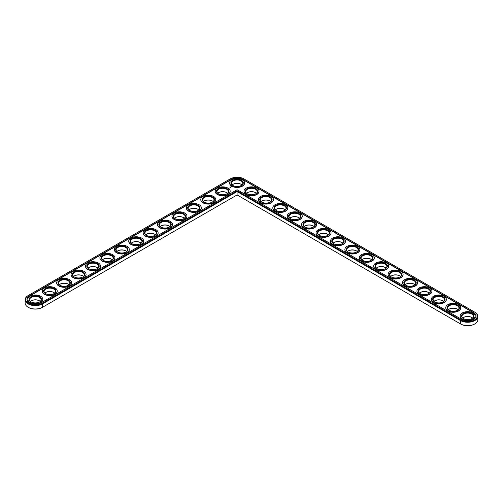 <?xml version="1.0" encoding="UTF-8"?>
<svg xmlns="http://www.w3.org/2000/svg" width="503" height="503" viewBox="0 0 503 503"><rect width="100%" height="100%" fill="white"/><g stroke="black" fill="none" stroke-linecap="round" stroke-linejoin="round"><path stroke-width="0.75" d="M28.137 295.582L28.482 295.38L28.137 295.582A10.192 5.885 0 0 0 25.15 299.738L25.15 303.102A10.192 5.885 0 0 0 28.137 307.258A10.192 5.885 0 0 0 42.548 307.258L237.089 194.944L460.798 324.102A9.702 5.602 0 0 0 474.518 324.102A9.702 5.602 0 0 0 474.687 324.001M28.313 307.358A9.702 5.602 0 0 0 28.482 307.459A9.702 5.602 0 0 0 42.202 307.459L42.548 307.258L42.202 307.459M241.289 184.394A6.193 3.578 0 0 0 232.889 184.394M226.878 192.712A6.193 3.578 0 0 0 218.478 192.712M255.7 192.712A6.193 3.578 0 0 0 247.3 192.712M212.467 201.03A6.193 3.578 0 0 0 204.067 201.03M198.056 209.349A6.193 3.578 0 0 0 189.656 209.349M270.111 201.03A6.193 3.578 0 0 0 261.711 201.03M284.522 209.349A6.193 3.578 0 0 0 276.122 209.349M183.645 217.673A6.193 3.578 0 0 0 175.245 217.673M169.234 225.992A6.193 3.578 0 0 0 160.834 225.992M154.823 234.31A6.193 3.578 0 0 0 146.423 234.31M298.933 217.673A6.193 3.578 0 0 0 290.533 217.673M313.344 225.992A6.193 3.578 0 0 0 304.944 225.992M327.755 234.31A6.193 3.578 0 0 0 319.355 234.31M342.166 242.628A6.193 3.578 0 0 0 333.766 242.628M140.412 242.628A6.193 3.578 0 0 0 132.012 242.628M126.008 250.953A6.193 3.578 0 0 0 117.601 250.953M111.597 259.271A6.193 3.578 0 0 0 103.19 259.271M97.186 267.59A6.193 3.578 0 0 0 88.779 267.59M82.775 275.908A6.193 3.578 0 0 0 74.369 275.908M68.364 284.233A6.193 3.578 0 0 0 59.958 284.233M53.953 292.551A6.193 3.578 0 0 0 45.547 292.551M39.542 300.869A6.193 3.578 0 0 0 31.142 300.869M356.577 250.953A6.193 3.578 0 0 0 348.177 250.953M370.988 259.271A6.193 3.578 0 0 0 362.588 259.271M385.399 267.59A6.193 3.578 0 0 0 376.992 267.59M399.81 275.908A6.193 3.578 0 0 0 391.403 275.908M414.221 284.233A6.193 3.578 0 0 0 405.814 284.233M428.631 292.551A6.193 3.578 0 0 0 420.225 292.551M443.042 300.869A6.193 3.578 0 0 0 434.636 300.869M457.453 309.188A6.193 3.578 0 0 0 449.047 309.188M471.858 317.512A6.193 3.578 0 0 0 463.458 317.512M460.798 324.102L460.452 323.901A10.192 5.885 0 0 0 474.863 323.901A10.192 5.885 0 0 0 477.85 319.738L477.85 316.381A10.192 5.885 0 0 0 474.863 312.218L243.949 178.898A9.702 5.602 0 0 0 230.229 178.898L28.482 295.38A9.702 5.602 0 0 0 28.482 303.303A9.702 5.602 0 0 0 42.202 303.303L237.089 190.782L460.798 319.939A9.702 5.602 0 0 0 474.518 319.939A9.702 5.602 0 0 0 474.518 312.017L474.863 312.218M242 184.941A5.709 3.295 0 0 0 241.126 184.293A5.709 3.295 0 0 0 233.052 184.293A5.709 3.295 0 0 0 232.179 184.941M227.589 193.259A5.709 3.295 0 0 0 226.715 192.611A5.709 3.295 0 0 0 218.642 192.611A5.709 3.295 0 0 0 217.768 193.259M256.411 193.259A5.709 3.295 0 0 0 255.537 192.611A5.709 3.295 0 0 0 247.463 192.611A5.709 3.295 0 0 0 246.589 193.259M213.178 201.584A5.709 3.295 0 0 0 212.304 200.93A5.709 3.295 0 0 0 204.231 200.93A5.709 3.295 0 0 0 203.363 201.584M198.767 209.902A5.709 3.295 0 0 0 197.893 209.254A5.709 3.295 0 0 0 189.82 209.254A5.709 3.295 0 0 0 188.952 209.902M270.821 201.584A5.709 3.295 0 0 0 269.948 200.93A5.709 3.295 0 0 0 261.874 200.93A5.709 3.295 0 0 0 261 201.584M285.232 209.902A5.709 3.295 0 0 0 284.358 209.254A5.709 3.295 0 0 0 276.285 209.254A5.709 3.295 0 0 0 275.411 209.902M184.356 218.22A5.709 3.295 0 0 0 183.482 217.573A5.709 3.295 0 0 0 175.409 217.573A5.709 3.295 0 0 0 174.541 218.22M169.945 226.539A5.709 3.295 0 0 0 169.071 225.891A5.709 3.295 0 0 0 161.004 225.891A5.709 3.295 0 0 0 160.13 226.539M155.534 234.863A5.709 3.295 0 0 0 154.66 234.209A5.709 3.295 0 0 0 146.593 234.209A5.709 3.295 0 0 0 145.719 234.863M299.637 218.22A5.709 3.295 0 0 0 298.769 217.573A5.709 3.295 0 0 0 290.696 217.573A5.709 3.295 0 0 0 289.822 218.22M314.048 226.539A5.709 3.295 0 0 0 313.18 225.891A5.709 3.295 0 0 0 305.107 225.891A5.709 3.295 0 0 0 304.233 226.539M328.459 234.863A5.709 3.295 0 0 0 327.591 234.209A5.709 3.295 0 0 0 319.518 234.209A5.709 3.295 0 0 0 318.644 234.863M342.87 243.182A5.709 3.295 0 0 0 341.996 242.534A5.709 3.295 0 0 0 333.929 242.534A5.709 3.295 0 0 0 333.055 243.182M141.123 243.182A5.709 3.295 0 0 0 140.249 242.534A5.709 3.295 0 0 0 132.182 242.534A5.709 3.295 0 0 0 131.308 243.182M126.712 251.5A5.709 3.295 0 0 0 125.838 250.852A5.709 3.295 0 0 0 117.771 250.852A5.709 3.295 0 0 0 116.897 251.5M112.301 259.818A5.709 3.295 0 0 0 111.427 259.171A5.709 3.295 0 0 0 103.36 259.171A5.709 3.295 0 0 0 102.486 259.818M97.89 268.137A5.709 3.295 0 0 0 97.016 267.489A5.709 3.295 0 0 0 88.949 267.489A5.709 3.295 0 0 0 88.075 268.137M83.479 276.461A5.709 3.295 0 0 0 82.605 275.814A5.709 3.295 0 0 0 74.538 275.814A5.709 3.295 0 0 0 73.664 276.461M69.068 284.78A5.709 3.295 0 0 0 68.194 284.132A5.709 3.295 0 0 0 60.127 284.132A5.709 3.295 0 0 0 59.253 284.78M54.657 293.098A5.709 3.295 0 0 0 53.783 292.45A5.709 3.295 0 0 0 45.716 292.45A5.709 3.295 0 0 0 44.842 293.098M40.246 301.416A5.709 3.295 0 0 0 39.372 300.769A5.709 3.295 0 0 0 31.305 300.769A5.709 3.295 0 0 0 30.431 301.416M357.281 251.5A5.709 3.295 0 0 0 356.407 250.852A5.709 3.295 0 0 0 348.34 250.852A5.709 3.295 0 0 0 347.466 251.5M371.692 259.818A5.709 3.295 0 0 0 370.818 259.171A5.709 3.295 0 0 0 362.751 259.171A5.709 3.295 0 0 0 361.877 259.818M386.103 268.137A5.709 3.295 0 0 0 385.229 267.489A5.709 3.295 0 0 0 377.162 267.489A5.709 3.295 0 0 0 376.288 268.137M400.514 276.461A5.709 3.295 0 0 0 399.64 275.814A5.709 3.295 0 0 0 391.573 275.814A5.709 3.295 0 0 0 390.699 276.461M414.925 284.78A5.709 3.295 0 0 0 414.051 284.132A5.709 3.295 0 0 0 405.984 284.132A5.709 3.295 0 0 0 405.11 284.78M429.336 293.098A5.709 3.295 0 0 0 428.462 292.45A5.709 3.295 0 0 0 420.395 292.45A5.709 3.295 0 0 0 419.521 293.098M443.747 301.416A5.709 3.295 0 0 0 442.873 300.769A5.709 3.295 0 0 0 434.806 300.769A5.709 3.295 0 0 0 433.932 301.416M458.158 309.741A5.709 3.295 0 0 0 457.284 309.094A5.709 3.295 0 0 0 449.217 309.094A5.709 3.295 0 0 0 448.343 309.741M472.569 318.059A5.709 3.295 0 0 0 471.695 317.412A5.709 3.295 0 0 0 463.628 317.412A5.709 3.295 0 0 0 462.754 318.059M237.089 194.944L237.089 191.58L460.452 320.537A10.192 5.885 0 0 0 471.562 321.813A10.192 5.885 0 0 0 477.85 316.381M25.15 299.738A10.192 5.885 0 0 0 31.438 305.176A10.192 5.885 0 0 0 42.548 303.9L237.089 191.58L237.089 190.782M232.889 185.488A5.709 3.295 180 0 1 231.38 183.262A5.709 3.295 180 0 1 237.089 179.967A5.709 3.295 180 0 1 242.798 183.262A5.709 3.295 180 0 1 241.289 185.488M232.707 185.387L232.707 185.387A6.193 3.578 180 0 1 232.707 180.332A6.193 3.578 180 0 1 241.471 180.332A6.193 3.578 180 0 1 241.471 185.387A6.193 3.578 180 0 1 232.707 185.387M473.6 312.552L243.024 179.433A8.394 4.848 0 0 0 231.154 179.433L29.4 295.909A8.394 4.848 0 0 0 26.942 299.342A8.394 4.848 0 0 0 32.129 303.818A8.394 4.848 0 0 0 41.277 302.768L237.089 189.719L461.723 319.405A8.394 4.848 0 0 0 470.871 320.455A8.394 4.848 0 0 0 476.058 315.978A8.394 4.848 0 0 0 473.6 312.552L473.6 312.816A8.394 4.848 0 0 1 476.052 316.11M231.789 185.921A7.501 4.332 180 0 1 229.588 182.859A7.501 4.332 180 0 1 237.089 178.534A7.501 4.332 180 0 1 244.59 182.859A7.501 4.332 180 0 1 239.962 186.858A7.501 4.332 180 0 1 231.789 185.921M243.024 179.433L243.024 179.697A8.394 4.848 0 0 0 231.154 179.697L29.4 296.179A8.394 4.848 0 0 0 26.948 299.474M243.024 179.697L473.6 312.816M244.584 182.991A7.501 4.332 180 0 1 244.59 183.13A7.501 4.332 180 0 1 239.962 187.129A7.501 4.332 180 0 1 231.789 186.185A7.501 4.332 180 0 1 229.588 183.13A7.501 4.332 180 0 1 229.594 182.991M231.72 186.802L230.978 186.613L231.72 186.802M231.04 187.015L230.575 187.015L231.04 187.015M230.77 187.179L230.38 187.078L230.77 187.223M230.512 187.368L230.022 187.286L230.512 187.349M229.33 188.053L229.016 187.871L229.33 188.053M228.67 188.273L228.337 188.204L228.67 188.273M230.173 191.316A7.501 4.332 180 0 1 230.179 191.448A7.501 4.332 180 0 1 225.551 195.447A7.501 4.332 180 0 1 217.378 194.51A7.501 4.332 180 0 1 215.177 191.448A7.501 4.332 180 0 1 215.183 191.316M258.995 191.316A7.501 4.332 180 0 1 259.001 191.448A7.501 4.332 180 0 1 254.367 195.447A7.501 4.332 180 0 1 246.2 194.51A7.501 4.332 180 0 1 243.999 191.448A7.501 4.332 180 0 1 244.005 191.316M215.762 199.634A7.501 4.332 180 0 1 215.768 199.766A7.501 4.332 180 0 1 211.141 203.765A7.501 4.332 180 0 1 202.967 202.828A7.501 4.332 180 0 1 200.766 199.766A7.501 4.332 180 0 1 200.772 199.634M201.351 207.953A7.501 4.332 180 0 1 201.357 208.085A7.501 4.332 180 0 1 196.73 212.09A7.501 4.332 180 0 1 188.556 211.147A7.501 4.332 180 0 1 186.355 208.085A7.501 4.332 180 0 1 186.362 207.953M273.406 199.634A7.501 4.332 180 0 1 273.412 199.766A7.501 4.332 180 0 1 268.778 203.765A7.501 4.332 180 0 1 260.611 202.828A7.501 4.332 180 0 1 258.41 199.766A7.501 4.332 180 0 1 258.416 199.634M287.817 207.953A7.501 4.332 180 0 1 287.823 208.085A7.501 4.332 180 0 1 283.189 212.09A7.501 4.332 180 0 1 275.015 211.147A7.501 4.332 180 0 1 272.821 208.085A7.501 4.332 180 0 1 272.827 207.953M186.94 216.271A7.501 4.332 180 0 1 186.946 216.409A7.501 4.332 180 0 1 182.319 220.408A7.501 4.332 180 0 1 174.145 219.465A7.501 4.332 180 0 1 171.944 216.409A7.501 4.332 180 0 1 171.951 216.271M172.535 224.596A7.501 4.332 180 0 1 172.535 224.728A7.501 4.332 180 0 1 167.908 228.727A7.501 4.332 180 0 1 159.734 227.79A7.501 4.332 180 0 1 157.533 224.728A7.501 4.332 180 0 1 157.54 224.596M158.124 232.914A7.501 4.332 180 0 1 158.124 233.046A7.501 4.332 180 0 1 153.497 237.045A7.501 4.332 180 0 1 145.323 236.108A7.501 4.332 180 0 1 143.129 233.046A7.501 4.332 180 0 1 143.129 232.914M302.228 216.271A7.501 4.332 180 0 1 302.234 216.409A7.501 4.332 180 0 1 297.6 220.408A7.501 4.332 180 0 1 289.426 219.465A7.501 4.332 180 0 1 287.232 216.409A7.501 4.332 180 0 1 287.238 216.271M316.639 224.596A7.501 4.332 180 0 1 316.645 224.728A7.501 4.332 180 0 1 312.011 228.727A7.501 4.332 180 0 1 303.837 227.79A7.501 4.332 180 0 1 301.643 224.728A7.501 4.332 180 0 1 301.649 224.596M331.049 232.914A7.501 4.332 180 0 1 331.056 233.046A7.501 4.332 180 0 1 326.422 237.045A7.501 4.332 180 0 1 318.248 236.108A7.501 4.332 180 0 1 316.054 233.046A7.501 4.332 180 0 1 316.06 232.914M345.46 241.233A7.501 4.332 180 0 1 345.467 241.365A7.501 4.332 180 0 1 340.833 245.37A7.501 4.332 180 0 1 332.659 244.427A7.501 4.332 180 0 1 330.465 241.365A7.501 4.332 180 0 1 330.465 241.233M143.713 241.233A7.501 4.332 180 0 1 143.713 241.365A7.501 4.332 180 0 1 139.086 245.37A7.501 4.332 180 0 1 130.912 244.427A7.501 4.332 180 0 1 128.718 241.365A7.501 4.332 180 0 1 128.718 241.233M129.302 249.551A7.501 4.332 180 0 1 129.302 249.689A7.501 4.332 180 0 1 124.675 253.688A7.501 4.332 180 0 1 116.501 252.745A7.501 4.332 180 0 1 114.307 249.689A7.501 4.332 180 0 1 114.307 249.551M114.891 257.876A7.501 4.332 180 0 1 114.891 258.008A7.501 4.332 180 0 1 110.264 262.006A7.501 4.332 180 0 1 102.09 261.07A7.501 4.332 180 0 1 99.896 258.008A7.501 4.332 180 0 1 99.896 257.876M100.481 266.194A7.501 4.332 180 0 1 100.481 266.326A7.501 4.332 180 0 1 95.853 270.325A7.501 4.332 180 0 1 87.679 269.388A7.501 4.332 180 0 1 85.485 266.326A7.501 4.332 180 0 1 85.485 266.194M86.07 274.512A7.501 4.332 180 0 1 86.07 274.644A7.501 4.332 180 0 1 81.442 278.649A7.501 4.332 180 0 1 73.268 277.706A7.501 4.332 180 0 1 71.074 274.644A7.501 4.332 180 0 1 71.074 274.512M71.659 282.831A7.501 4.332 180 0 1 71.659 282.969A7.501 4.332 180 0 1 67.031 286.968A7.501 4.332 180 0 1 58.857 286.025A7.501 4.332 180 0 1 56.663 282.969A7.501 4.332 180 0 1 56.663 282.831M57.248 291.155A7.501 4.332 180 0 1 57.248 291.287A7.501 4.332 180 0 1 52.62 295.286A7.501 4.332 180 0 1 44.446 294.349A7.501 4.332 180 0 1 42.252 291.287A7.501 4.332 180 0 1 42.252 291.155M42.837 299.474A7.501 4.332 180 0 1 42.837 299.606A7.501 4.332 180 0 1 38.209 303.605A7.501 4.332 180 0 1 30.035 302.668A7.501 4.332 180 0 1 27.841 299.606A7.501 4.332 180 0 1 27.841 299.474M359.871 249.551A7.501 4.332 180 0 1 359.871 249.689A7.501 4.332 180 0 1 355.244 253.688A7.501 4.332 180 0 1 347.07 252.745A7.501 4.332 180 0 1 344.876 249.689A7.501 4.332 180 0 1 344.876 249.551M374.282 257.876A7.501 4.332 180 0 1 374.282 258.008A7.501 4.332 180 0 1 369.655 262.006A7.501 4.332 180 0 1 361.481 261.07A7.501 4.332 180 0 1 359.287 258.008A7.501 4.332 180 0 1 359.287 257.876M388.693 266.194A7.501 4.332 180 0 1 388.693 266.326A7.501 4.332 180 0 1 384.066 270.325A7.501 4.332 180 0 1 375.892 269.388A7.501 4.332 180 0 1 373.698 266.326A7.501 4.332 180 0 1 373.698 266.194M403.104 274.512A7.501 4.332 180 0 1 403.104 274.644A7.501 4.332 180 0 1 398.477 278.649A7.501 4.332 180 0 1 390.303 277.706A7.501 4.332 180 0 1 388.109 274.644A7.501 4.332 180 0 1 388.109 274.512M417.515 282.831A7.501 4.332 180 0 1 417.515 282.969A7.501 4.332 180 0 1 412.888 286.968A7.501 4.332 180 0 1 404.714 286.025A7.501 4.332 180 0 1 402.519 282.969A7.501 4.332 180 0 1 402.519 282.831M431.926 291.155A7.501 4.332 180 0 1 431.926 291.287A7.501 4.332 180 0 1 427.299 295.286A7.501 4.332 180 0 1 419.125 294.349A7.501 4.332 180 0 1 416.93 291.287A7.501 4.332 180 0 1 416.93 291.155M446.337 299.474A7.501 4.332 180 0 1 446.337 299.606A7.501 4.332 180 0 1 441.709 303.605A7.501 4.332 180 0 1 433.536 302.668A7.501 4.332 180 0 1 431.341 299.606A7.501 4.332 180 0 1 431.341 299.474M460.748 307.792A7.501 4.332 180 0 1 460.748 307.924A7.501 4.332 180 0 1 456.12 311.929A7.501 4.332 180 0 1 447.947 310.986A7.501 4.332 180 0 1 445.752 307.924A7.501 4.332 180 0 1 445.752 307.792M475.159 316.11A7.501 4.332 180 0 1 475.159 316.249A7.501 4.332 180 0 1 470.531 320.248A7.501 4.332 180 0 1 462.358 319.304A7.501 4.332 180 0 1 460.163 316.249A7.501 4.332 180 0 1 460.163 316.11M217.378 194.24A7.501 4.332 180 0 1 215.177 191.178A7.501 4.332 180 0 1 222.678 186.852A7.501 4.332 180 0 1 230.179 191.178A7.501 4.332 180 0 1 225.551 195.183A7.501 4.332 180 0 1 217.378 194.24M218.296 193.712L218.296 193.712A6.193 3.578 180 0 1 218.296 188.65A6.193 3.578 180 0 1 227.06 188.65A6.193 3.578 180 0 1 227.06 193.712A6.193 3.578 180 0 1 218.296 193.712M218.478 193.812A5.709 3.295 180 0 1 216.975 191.58A5.709 3.295 180 0 1 222.678 188.285A5.709 3.295 180 0 1 228.387 191.58A5.709 3.295 180 0 1 226.878 193.812M246.2 194.24A7.501 4.332 180 0 1 243.999 191.178A7.501 4.332 180 0 1 251.5 186.852A7.501 4.332 180 0 1 259.001 191.178A7.501 4.332 180 0 1 254.367 195.183A7.501 4.332 180 0 1 246.2 194.24M247.118 193.712L247.118 193.712A6.193 3.578 180 0 1 247.118 188.65A6.193 3.578 180 0 1 255.882 188.65A6.193 3.578 180 0 1 255.882 193.712A6.193 3.578 180 0 1 247.118 193.712M247.3 193.812A5.709 3.295 180 0 1 245.791 191.58A5.709 3.295 180 0 1 251.5 188.285A5.709 3.295 180 0 1 257.209 191.58A5.709 3.295 180 0 1 255.7 193.812M202.967 202.564A7.501 4.332 180 0 1 200.766 199.502A7.501 4.332 180 0 1 208.267 195.17A7.501 4.332 180 0 1 215.768 199.502A7.501 4.332 180 0 1 211.141 203.501A7.501 4.332 180 0 1 202.967 202.564M203.885 202.03L203.885 202.03A6.193 3.578 180 0 1 203.885 196.969A6.193 3.578 180 0 1 212.65 196.969A6.193 3.578 180 0 1 212.65 202.03A6.193 3.578 180 0 1 203.885 202.03M204.067 202.131A5.709 3.295 180 0 1 202.564 199.898A5.709 3.295 180 0 1 208.267 196.604A5.709 3.295 180 0 1 213.976 199.898A5.709 3.295 180 0 1 212.467 202.131M188.556 210.883A7.501 4.332 180 0 1 186.355 207.821A7.501 4.332 180 0 1 193.856 203.489A7.501 4.332 180 0 1 201.357 207.821A7.501 4.332 180 0 1 196.73 211.82A7.501 4.332 180 0 1 188.556 210.883M189.474 210.348L189.474 210.348A6.193 3.578 180 0 1 189.474 205.293A6.193 3.578 180 0 1 198.239 205.293A6.193 3.578 180 0 1 198.239 210.348A6.193 3.578 180 0 1 189.474 210.348M189.656 210.449A5.709 3.295 180 0 1 188.153 208.217A5.709 3.295 180 0 1 193.856 204.922A5.709 3.295 180 0 1 199.565 208.217A5.709 3.295 180 0 1 198.056 210.449M260.611 202.564A7.501 4.332 180 0 1 258.41 199.502A7.501 4.332 180 0 1 265.911 195.17A7.501 4.332 180 0 1 273.412 199.502A7.501 4.332 180 0 1 268.778 203.501A7.501 4.332 180 0 1 260.611 202.564M261.529 202.03L261.529 202.03A6.193 3.578 180 0 1 261.529 196.969A6.193 3.578 180 0 1 270.293 196.969A6.193 3.578 180 0 1 270.293 202.03A6.193 3.578 180 0 1 261.529 202.03M261.711 202.131A5.709 3.295 180 0 1 260.202 199.898A5.709 3.295 180 0 1 265.911 196.604A5.709 3.295 180 0 1 271.62 199.898A5.709 3.295 180 0 1 270.111 202.131M275.015 210.883A7.501 4.332 180 0 1 272.821 207.821A7.501 4.332 180 0 1 280.322 203.489A7.501 4.332 180 0 1 287.823 207.821A7.501 4.332 180 0 1 283.189 211.82A7.501 4.332 180 0 1 275.015 210.883M275.94 210.348L275.94 210.348A6.193 3.578 180 0 1 275.94 205.293A6.193 3.578 180 0 1 284.704 205.293A6.193 3.578 180 0 1 284.704 210.348A6.193 3.578 180 0 1 275.94 210.348M276.122 210.449A5.709 3.295 180 0 1 274.613 208.217A5.709 3.295 180 0 1 280.322 204.922A5.709 3.295 180 0 1 286.025 208.217A5.709 3.295 180 0 1 284.522 210.449M174.145 219.201A7.501 4.332 180 0 1 171.944 216.139A7.501 4.332 180 0 1 179.445 211.813A7.501 4.332 180 0 1 186.946 216.139A7.501 4.332 180 0 1 182.319 220.138A7.501 4.332 180 0 1 174.145 219.201M175.063 218.667L175.063 218.667A6.193 3.578 180 0 1 175.063 213.612A6.193 3.578 180 0 1 183.828 213.612A6.193 3.578 180 0 1 183.828 218.667A6.193 3.578 180 0 1 175.063 218.667M175.245 218.767A5.709 3.295 180 0 1 173.742 216.541A5.709 3.295 180 0 1 179.445 213.247A5.709 3.295 180 0 1 185.154 216.541A5.709 3.295 180 0 1 183.645 218.767M159.734 227.519A7.501 4.332 180 0 1 157.533 224.457A7.501 4.332 180 0 1 165.034 220.132A7.501 4.332 180 0 1 172.535 224.457A7.501 4.332 180 0 1 167.908 228.463A7.501 4.332 180 0 1 159.734 227.519M160.658 226.991A6.193 3.578 180 0 1 160.652 226.991A6.193 3.578 180 0 1 160.658 221.93A6.193 3.578 180 0 1 169.417 221.93A6.193 3.578 180 0 1 169.417 226.991A6.193 3.578 180 0 1 160.658 226.991M160.834 227.092A5.709 3.295 180 0 1 159.332 224.86A5.709 3.295 180 0 1 165.034 221.565A5.709 3.295 180 0 1 170.743 224.86A5.709 3.295 180 0 1 169.234 227.092M145.323 235.844A7.501 4.332 180 0 1 143.129 232.782A7.501 4.332 180 0 1 150.623 228.45A7.501 4.332 180 0 1 158.124 232.782A7.501 4.332 180 0 1 153.497 236.781A7.501 4.332 180 0 1 145.323 235.844M146.247 235.31L146.247 235.31A6.193 3.578 180 0 1 146.247 230.248A6.193 3.578 180 0 1 155.006 230.248A6.193 3.578 180 0 1 155.006 235.31A6.193 3.578 180 0 1 146.247 235.31M146.423 235.41A5.709 3.295 180 0 1 144.921 233.178A5.709 3.295 180 0 1 150.623 229.884A5.709 3.295 180 0 1 156.332 233.178A5.709 3.295 180 0 1 154.823 235.41M289.426 219.201A7.501 4.332 180 0 1 287.232 216.139A7.501 4.332 180 0 1 294.733 211.813A7.501 4.332 180 0 1 302.234 216.139A7.501 4.332 180 0 1 297.6 220.138A7.501 4.332 180 0 1 289.426 219.201M290.35 218.667L290.35 218.667A6.193 3.578 180 0 1 290.35 213.612A6.193 3.578 180 0 1 299.115 213.612A6.193 3.578 180 0 1 299.115 218.667A6.193 3.578 180 0 1 290.35 218.667M290.533 218.767A5.709 3.295 180 0 1 289.024 216.541A5.709 3.295 180 0 1 294.733 213.247A5.709 3.295 180 0 1 300.436 216.541A5.709 3.295 180 0 1 298.933 218.767M303.837 227.519A7.501 4.332 180 0 1 301.643 224.457A7.501 4.332 180 0 1 309.144 220.132A7.501 4.332 180 0 1 316.645 224.457A7.501 4.332 180 0 1 312.011 228.463A7.501 4.332 180 0 1 303.837 227.519M304.761 226.991L304.761 226.991A6.193 3.578 180 0 1 304.761 221.93A6.193 3.578 180 0 1 313.526 221.93A6.193 3.578 180 0 1 313.526 226.991A6.193 3.578 180 0 1 304.761 226.991M304.944 227.092A5.709 3.295 180 0 1 303.435 224.86A5.709 3.295 180 0 1 309.144 221.565A5.709 3.295 180 0 1 314.847 224.86A5.709 3.295 180 0 1 313.344 227.092M318.248 235.844A7.501 4.332 180 0 1 316.054 232.782A7.501 4.332 180 0 1 323.555 228.45A7.501 4.332 180 0 1 331.056 232.782A7.501 4.332 180 0 1 326.422 236.781A7.501 4.332 180 0 1 318.248 235.844M319.172 235.31L319.172 235.31A6.193 3.578 180 0 1 319.172 230.248A6.193 3.578 180 0 1 327.937 230.248A6.193 3.578 180 0 1 327.937 235.31A6.193 3.578 180 0 1 319.172 235.31M319.355 235.41A5.709 3.295 180 0 1 317.846 233.178A5.709 3.295 180 0 1 323.555 229.884A5.709 3.295 180 0 1 329.258 233.178A5.709 3.295 180 0 1 327.755 235.41M332.659 244.162A7.501 4.332 180 0 1 330.465 241.1A7.501 4.332 180 0 1 337.966 236.768A7.501 4.332 180 0 1 345.467 241.1A7.501 4.332 180 0 1 340.833 245.099A7.501 4.332 180 0 1 332.659 244.162M333.583 243.628L333.583 243.628A6.193 3.578 180 0 1 333.583 238.573A6.193 3.578 180 0 1 342.342 238.573A6.193 3.578 180 0 1 342.348 243.628A6.193 3.578 180 0 1 333.583 243.628M333.766 243.729A5.709 3.295 180 0 1 332.257 241.497A5.709 3.295 180 0 1 337.966 238.202A5.709 3.295 180 0 1 343.668 241.497A5.709 3.295 180 0 1 342.166 243.729M130.912 244.162A7.501 4.332 180 0 1 128.718 241.1A7.501 4.332 180 0 1 136.212 236.768A7.501 4.332 180 0 1 143.713 241.1A7.501 4.332 180 0 1 139.086 245.099A7.501 4.332 180 0 1 130.912 244.162M131.836 243.628L131.836 243.628A6.193 3.578 180 0 1 131.836 238.573A6.193 3.578 180 0 1 140.595 238.573A6.193 3.578 180 0 1 140.595 243.628A6.193 3.578 180 0 1 131.836 243.628M132.012 243.729A5.709 3.295 180 0 1 130.51 241.497A5.709 3.295 180 0 1 136.212 238.202A5.709 3.295 180 0 1 141.921 241.497A5.709 3.295 180 0 1 140.412 243.729M116.501 252.481A7.501 4.332 180 0 1 114.307 249.419A7.501 4.332 180 0 1 121.801 245.093A7.501 4.332 180 0 1 129.302 249.419A7.501 4.332 180 0 1 124.675 253.418A7.501 4.332 180 0 1 116.501 252.481M117.425 251.946L117.425 251.946A6.193 3.578 180 0 1 117.425 246.891A6.193 3.578 180 0 1 126.184 246.891A6.193 3.578 180 0 1 126.184 251.946A6.193 3.578 180 0 1 117.425 251.946M117.601 252.047A5.709 3.295 180 0 1 116.099 249.821A5.709 3.295 180 0 1 121.801 246.527A5.709 3.295 180 0 1 127.511 249.821A5.709 3.295 180 0 1 126.008 252.047M102.09 260.799A7.501 4.332 180 0 1 99.896 257.737A7.501 4.332 180 0 1 107.391 253.411A7.501 4.332 180 0 1 114.891 257.737A7.501 4.332 180 0 1 110.264 261.742A7.501 4.332 180 0 1 102.09 260.799M103.014 260.271L103.014 260.271A6.193 3.578 180 0 1 103.014 255.21A6.193 3.578 180 0 1 111.773 255.21A6.193 3.578 180 0 1 111.773 260.271A6.193 3.578 180 0 1 103.014 260.271M103.19 260.372A5.709 3.295 180 0 1 101.688 258.14A5.709 3.295 180 0 1 107.391 254.845A5.709 3.295 180 0 1 113.1 258.14A5.709 3.295 180 0 1 111.597 260.372M87.679 269.124A7.501 4.332 180 0 1 85.485 266.062A7.501 4.332 180 0 1 92.98 261.73A7.501 4.332 180 0 1 100.481 266.062A7.501 4.332 180 0 1 95.853 270.061A7.501 4.332 180 0 1 87.679 269.124M88.603 268.589L88.603 268.589A6.193 3.578 180 0 1 88.603 263.528A6.193 3.578 180 0 1 97.362 263.528A6.193 3.578 180 0 1 97.362 268.589A6.193 3.578 180 0 1 88.603 268.589M88.779 268.69A5.709 3.295 180 0 1 87.277 266.458A5.709 3.295 180 0 1 92.98 263.163A5.709 3.295 180 0 1 98.689 266.458A5.709 3.295 180 0 1 97.186 268.69M73.268 277.442A7.501 4.332 180 0 1 71.074 274.38A7.501 4.332 180 0 1 78.575 270.048A7.501 4.332 180 0 1 86.07 274.38A7.501 4.332 180 0 1 81.442 278.379A7.501 4.332 180 0 1 73.268 277.442M74.193 276.908L74.193 276.908A6.193 3.578 180 0 1 74.193 271.853A6.193 3.578 180 0 1 82.951 271.853A6.193 3.578 180 0 1 82.951 276.908A6.193 3.578 180 0 1 74.193 276.908M74.369 277.008A5.709 3.295 180 0 1 72.866 274.776A5.709 3.295 180 0 1 78.575 271.482A5.709 3.295 180 0 1 84.278 274.776A5.709 3.295 180 0 1 82.775 277.008M58.857 285.761A7.501 4.332 180 0 1 56.663 282.699A7.501 4.332 180 0 1 64.164 278.373A7.501 4.332 180 0 1 71.659 282.699A7.501 4.332 180 0 1 67.031 286.697A7.501 4.332 180 0 1 58.857 285.761M59.782 285.226L59.782 285.226A6.193 3.578 180 0 1 59.782 280.171A6.193 3.578 180 0 1 68.54 280.171A6.193 3.578 180 0 1 68.54 285.226A6.193 3.578 180 0 1 59.782 285.226M59.958 285.327A5.709 3.295 180 0 1 58.455 283.101A5.709 3.295 180 0 1 64.164 279.806A5.709 3.295 180 0 1 69.867 283.101A5.709 3.295 180 0 1 68.364 285.327M44.446 294.079A7.501 4.332 180 0 1 42.252 291.017A7.501 4.332 180 0 1 49.753 286.691A7.501 4.332 180 0 1 57.248 291.017A7.501 4.332 180 0 1 52.62 295.022A7.501 4.332 180 0 1 44.446 294.079M45.371 293.551L45.371 293.551A6.193 3.578 180 0 1 45.371 288.489A6.193 3.578 180 0 1 54.129 288.489A6.193 3.578 180 0 1 54.129 293.551A6.193 3.578 180 0 1 45.371 293.551M45.547 293.651A5.709 3.295 180 0 1 44.044 291.419A5.709 3.295 180 0 1 49.753 288.125A5.709 3.295 180 0 1 55.456 291.419A5.709 3.295 180 0 1 53.953 293.651M30.035 302.404A7.501 4.332 180 0 1 27.841 299.342A7.501 4.332 180 0 1 35.342 295.01A7.501 4.332 180 0 1 42.837 299.342A7.501 4.332 180 0 1 38.209 303.34A7.501 4.332 180 0 1 30.035 302.404M30.96 301.869L30.96 301.869A6.193 3.578 180 0 1 30.96 296.808A6.193 3.578 180 0 1 39.718 296.808A6.193 3.578 180 0 1 39.718 301.869A6.193 3.578 180 0 1 30.96 301.869M31.142 301.97A5.709 3.295 180 0 1 29.633 299.738A5.709 3.295 180 0 1 35.342 296.443A5.709 3.295 180 0 1 41.045 299.738A5.709 3.295 180 0 1 39.542 301.97M347.07 252.481A7.501 4.332 180 0 1 344.876 249.419A7.501 4.332 180 0 1 352.377 245.093A7.501 4.332 180 0 1 359.871 249.419A7.501 4.332 180 0 1 355.244 253.418A7.501 4.332 180 0 1 347.07 252.481M347.994 251.946L347.994 251.946A6.193 3.578 180 0 1 347.994 246.891A6.193 3.578 180 0 1 356.753 246.891A6.193 3.578 180 0 1 356.753 251.946A6.193 3.578 180 0 1 347.994 251.946M348.177 252.047A5.709 3.295 180 0 1 346.668 249.821A5.709 3.295 180 0 1 352.377 246.527A5.709 3.295 180 0 1 358.079 249.821A5.709 3.295 180 0 1 356.577 252.047M361.481 260.799A7.501 4.332 180 0 1 359.287 257.737A7.501 4.332 180 0 1 366.788 253.411A7.501 4.332 180 0 1 374.282 257.737A7.501 4.332 180 0 1 369.655 261.742A7.501 4.332 180 0 1 361.481 260.799M362.405 260.271L362.405 260.271A6.193 3.578 180 0 1 362.405 255.21A6.193 3.578 180 0 1 371.164 255.21A6.193 3.578 180 0 1 371.164 260.271A6.193 3.578 180 0 1 362.405 260.271M362.588 260.372A5.709 3.295 180 0 1 361.079 258.14A5.709 3.295 180 0 1 366.788 254.845A5.709 3.295 180 0 1 372.49 258.14A5.709 3.295 180 0 1 370.988 260.372M375.892 269.124A7.501 4.332 180 0 1 373.698 266.062A7.501 4.332 180 0 1 381.199 261.73A7.501 4.332 180 0 1 388.693 266.062A7.501 4.332 180 0 1 384.066 270.061A7.501 4.332 180 0 1 375.892 269.124M376.816 268.589L376.816 268.589A6.193 3.578 180 0 1 376.816 263.528A6.193 3.578 180 0 1 385.575 263.528A6.193 3.578 180 0 1 385.575 268.589A6.193 3.578 180 0 1 376.816 268.589M376.992 268.69A5.709 3.295 180 0 1 375.49 266.458A5.709 3.295 180 0 1 381.199 263.163A5.709 3.295 180 0 1 386.901 266.458A5.709 3.295 180 0 1 385.399 268.69M390.303 277.442A7.501 4.332 180 0 1 388.109 274.38A7.501 4.332 180 0 1 395.61 270.048A7.501 4.332 180 0 1 403.104 274.38A7.501 4.332 180 0 1 398.477 278.379A7.501 4.332 180 0 1 390.303 277.442M391.227 276.908L391.227 276.908A6.193 3.578 180 0 1 391.227 271.853A6.193 3.578 180 0 1 399.986 271.853A6.193 3.578 180 0 1 399.986 276.908A6.193 3.578 180 0 1 391.227 276.908M391.403 277.008A5.709 3.295 180 0 1 389.9 274.776A5.709 3.295 180 0 1 395.61 271.482A5.709 3.295 180 0 1 401.312 274.776A5.709 3.295 180 0 1 399.81 277.008M404.714 285.761A7.501 4.332 180 0 1 402.519 282.699A7.501 4.332 180 0 1 410.02 278.373A7.501 4.332 180 0 1 417.515 282.699A7.501 4.332 180 0 1 412.888 286.697A7.501 4.332 180 0 1 404.714 285.761M405.638 285.226L405.638 285.226A6.193 3.578 180 0 1 405.638 280.171A6.193 3.578 180 0 1 414.397 280.171A6.193 3.578 180 0 1 414.397 285.226A6.193 3.578 180 0 1 405.638 285.226M405.814 285.327A5.709 3.295 180 0 1 404.311 283.101A5.709 3.295 180 0 1 410.02 279.806A5.709 3.295 180 0 1 415.723 283.101A5.709 3.295 180 0 1 414.221 285.327M419.125 294.079A7.501 4.332 180 0 1 416.93 291.017A7.501 4.332 180 0 1 424.425 286.691A7.501 4.332 180 0 1 431.926 291.017A7.501 4.332 180 0 1 427.299 295.022A7.501 4.332 180 0 1 419.125 294.079M420.049 293.551L420.049 293.551A6.193 3.578 180 0 1 420.049 288.489A6.193 3.578 180 0 1 428.808 288.489A6.193 3.578 180 0 1 428.808 293.551A6.193 3.578 180 0 1 420.049 293.551M420.225 293.651A5.709 3.295 180 0 1 418.722 291.419A5.709 3.295 180 0 1 424.425 288.125A5.709 3.295 180 0 1 430.134 291.419A5.709 3.295 180 0 1 428.631 293.651M433.536 302.404A7.501 4.332 180 0 1 431.341 299.342A7.501 4.332 180 0 1 438.836 295.01A7.501 4.332 180 0 1 446.337 299.342A7.501 4.332 180 0 1 441.709 303.34A7.501 4.332 180 0 1 433.536 302.404M434.46 301.869L434.46 301.869A6.193 3.578 180 0 1 434.46 296.808A6.193 3.578 180 0 1 443.218 296.808A6.193 3.578 180 0 1 443.218 301.869A6.193 3.578 180 0 1 434.46 301.869M434.636 301.97A5.709 3.295 180 0 1 433.133 299.738A5.709 3.295 180 0 1 438.836 296.443A5.709 3.295 180 0 1 444.545 299.738A5.709 3.295 180 0 1 443.042 301.97M447.947 310.722A7.501 4.332 180 0 1 445.752 307.66A7.501 4.332 180 0 1 453.247 303.328A7.501 4.332 180 0 1 460.748 307.66A7.501 4.332 180 0 1 456.12 311.659A7.501 4.332 180 0 1 447.947 310.722M448.871 310.188L448.871 310.188A6.193 3.578 180 0 1 448.871 305.132A6.193 3.578 180 0 1 457.629 305.132A6.193 3.578 180 0 1 457.629 310.188A6.193 3.578 180 0 1 448.871 310.188M449.047 310.288A5.709 3.295 180 0 1 447.544 308.056A5.709 3.295 180 0 1 453.247 304.761A5.709 3.295 180 0 1 458.956 308.056A5.709 3.295 180 0 1 457.453 310.288M462.358 319.04A7.501 4.332 180 0 1 460.163 315.978A7.501 4.332 180 0 1 467.658 311.653A7.501 4.332 180 0 1 475.159 315.978A7.501 4.332 180 0 1 470.531 319.977A7.501 4.332 180 0 1 462.358 319.04M463.282 318.506L463.282 318.506A6.193 3.578 180 0 1 463.282 313.451A6.193 3.578 180 0 1 472.04 313.451A6.193 3.578 180 0 1 472.04 318.506A6.193 3.578 180 0 1 463.282 318.506M463.458 318.606A5.709 3.295 180 0 1 461.955 316.381A5.709 3.295 180 0 1 467.658 313.086A5.709 3.295 180 0 1 473.367 316.381A5.709 3.295 180 0 1 471.858 318.606M460.452 323.901L460.798 319.939M42.548 307.258L42.202 303.303M474.518 324.102L474.863 323.901M28.482 307.459L28.137 307.258"/></g></svg>
